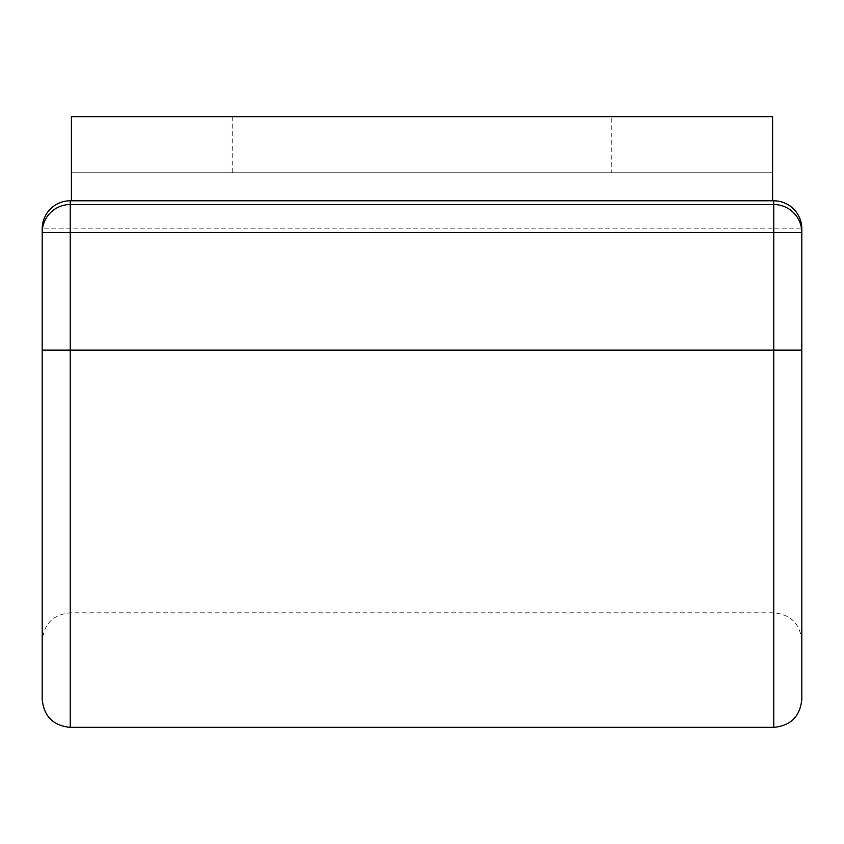 <?xml version="1.0" encoding="UTF-8"?>
<svg xmlns="http://www.w3.org/2000/svg" width="844" height="844" viewBox="0 0 844 844"><rect width="100%" height="100%" fill="white"/><g stroke="black" fill="none" stroke-linecap="round" stroke-linejoin="round"><path stroke-width="0.63" stroke-dasharray="4.22 3.17" d="M611.784 116.641L232.216 116.641L611.784 116.641L611.784 172.735L232.216 172.735L611.784 172.735M232.216 116.641L232.216 172.735M772.587 172.735L772.587 200.777L71.413 200.777L71.413 172.735L772.587 172.735L71.413 172.735L71.413 116.641L772.587 116.641L772.587 172.735M42.2 699.317L42.2 228.829L773.758 228.829L42.453 228.829M70.242 727.359L70.242 350.133L773.758 350.133L42.2 350.133L70.242 350.133L42.2 350.133L42.2 232.564A28.042 28.042 0 0 1 70.242 204.522L70.242 232.564L801.8 232.564L801.8 350.133L801.8 228.829A28.042 28.042 0 0 0 773.758 200.777L773.758 228.829L801.8 228.829M801.8 699.317L801.8 232.564A28.042 28.042 0 0 0 773.758 204.522L70.242 204.522L70.242 350.133L70.242 200.777A28.042 28.042 0 0 0 42.2 228.829M42.2 350.133L42.2 232.564L70.242 232.564L70.242 612.839L70.242 350.133L773.758 350.133L773.758 204.522L773.758 350.133L773.758 228.829L801.547 228.829M801.8 350.133L773.758 350.133L801.8 350.133L773.758 350.133L773.758 727.359M801.8 640.881C800.133 623.843 790.786 614.495 773.758 612.839L70.242 612.839C53.214 614.495 43.867 623.843 42.2 640.881"/><path stroke-width="1.27" d="M772.587 200.777L70.242 200.777L773.758 200.777L71.413 200.777L71.413 116.641L772.587 116.641L772.587 200.777M42.2 350.133L70.242 350.133L70.242 727.359C53.214 725.703 43.867 716.345 42.2 699.317L42.2 228.829A28.042 28.042 0 0 1 70.242 200.777L70.242 204.522L773.758 204.522A28.042 28.042 0 0 1 801.8 232.564L801.8 228.829A28.042 28.042 0 0 0 773.758 200.777L773.758 232.564L42.2 232.564A28.042 28.042 0 0 1 70.242 204.522L70.242 350.133L773.758 350.133L773.758 727.359C790.786 725.703 800.133 716.345 801.8 699.317L801.8 232.564L773.758 232.564L773.758 350.133L801.8 350.133M70.242 727.359L773.758 727.359"/></g></svg>
